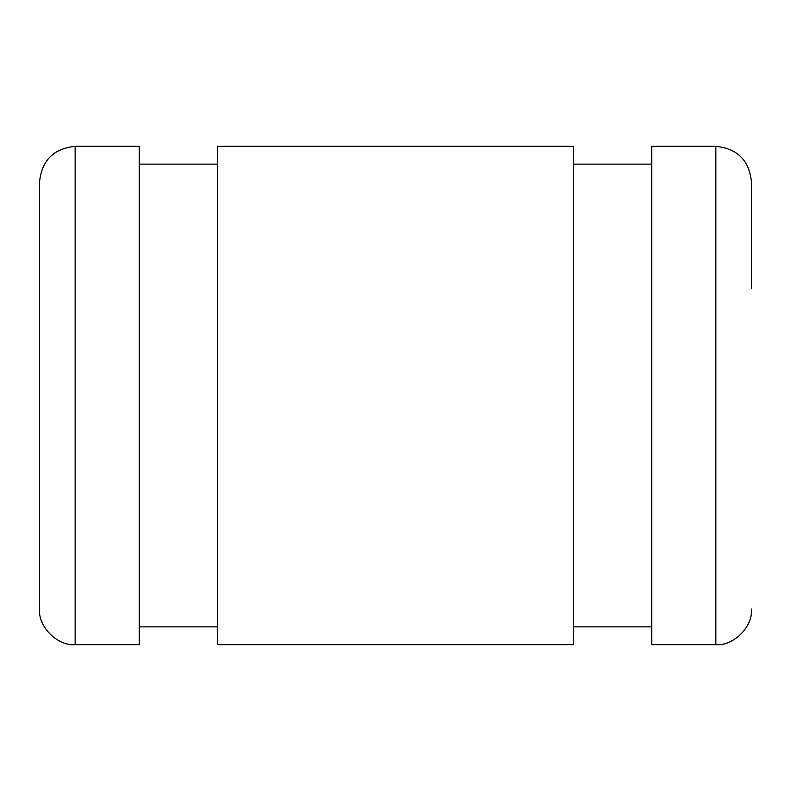 <?xml version="1.0" encoding="UTF-8"?>
<svg xmlns="http://www.w3.org/2000/svg" width="791" height="791" viewBox="0 0 791 791"><rect width="100%" height="100%" fill="white"/><g stroke="black" fill="none" stroke-linecap="round" stroke-linejoin="round"><path stroke-width="1.19" d="M715.855 146.335L715.855 644.665L651.784 644.665L651.784 146.335L715.855 146.335C737.39 148.53 749.255 160.395 751.45 181.93L751.45 288.715M39.55 502.285L39.55 288.715M75.145 644.665C57.535 646.257 37.958 626.68 39.55 609.07L39.55 181.93C41.745 160.395 53.61 148.53 75.145 146.335L139.216 146.335L139.216 644.665L75.145 644.665L75.145 146.335M217.525 164.132L139.216 164.132M217.525 146.335L217.525 644.665L573.475 644.665L573.475 146.335L217.525 146.335M651.784 164.132L573.475 164.132M715.855 644.665C733.465 646.257 753.042 626.68 751.45 609.07M217.525 626.868L139.216 626.868M651.784 626.868L573.475 626.868"/></g></svg>
